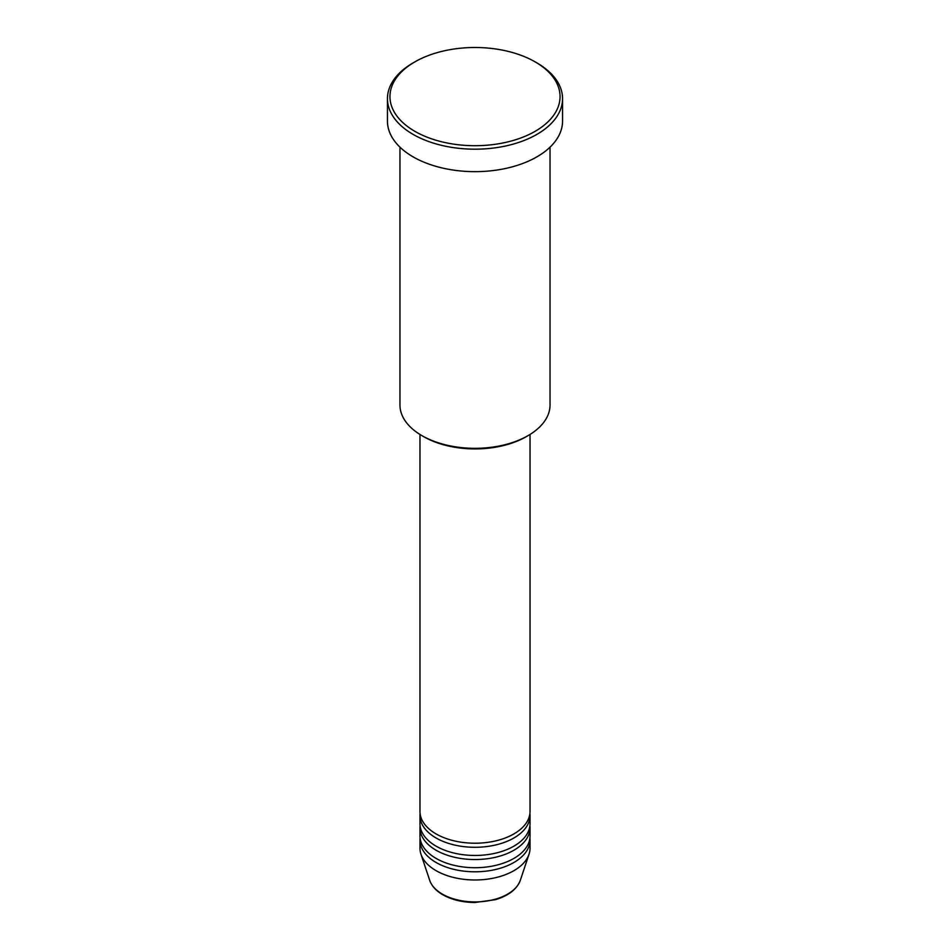 <?xml version="1.0" encoding="UTF-8"?>
<svg xmlns="http://www.w3.org/2000/svg" width="950" height="950" viewBox="0 0 950 950"><rect width="100%" height="100%" fill="white"/><g stroke="black" fill="none" stroke-linecap="round" stroke-linejoin="round"><path stroke-width="1.43" d="M419.971 434.459L419.971 811.443A55.029 31.778 0 0 0 436.086 833.91A55.029 31.778 0 0 0 496.054 840.797A55.029 31.778 0 0 0 530.029 811.443L530.029 434.459M420.078 813.485A55.029 31.778 0 0 0 419.971 815.528A55.029 31.778 0 0 0 436.086 837.995A55.029 31.778 0 0 0 496.054 844.871A55.029 31.778 0 0 0 530.029 815.528A55.029 31.778 0 0 0 529.922 813.485M419.971 815.528L419.971 823.697A55.029 31.778 0 0 0 436.086 846.153A55.029 31.778 0 0 0 496.054 853.041A55.029 31.778 0 0 0 530.029 823.697L530.029 815.528M420.078 825.74A55.029 31.778 0 0 0 419.971 827.783A55.029 31.778 0 0 0 436.086 850.238A55.029 31.778 0 0 0 496.054 857.126A55.029 31.778 0 0 0 530.029 827.783A55.029 31.778 0 0 0 529.922 825.74M419.971 827.783L419.971 835.953A55.029 31.778 0 0 0 436.086 858.408A55.029 31.778 0 0 0 496.054 865.296A55.029 31.778 0 0 0 530.029 835.953L530.029 827.783M420.078 837.995A55.029 31.778 0 0 0 419.971 840.038A55.029 31.778 0 0 0 436.086 862.493A55.029 31.778 0 0 0 496.054 869.381A55.029 31.778 0 0 0 530.029 840.038A55.029 31.778 0 0 0 529.922 837.995M528.058 435.634L526.3 436.656A72.544 41.883 180 0 1 423.712 436.656L421.942 435.634A75.038 43.32 0 0 0 528.058 435.634A75.038 43.32 0 0 0 550.038 404.997L550.038 147.143M414.865 131.326A85.049 49.103 0 0 0 535.135 131.326A85.049 49.103 0 0 0 535.135 61.881L536.904 62.902A87.554 50.54 180 0 1 562.554 98.646A87.554 50.54 180 0 1 508.499 145.338A87.554 50.54 180 0 1 413.096 134.389A87.554 50.54 180 0 1 387.446 98.646A87.554 50.54 180 0 1 413.096 62.902L414.865 61.881A85.049 49.103 0 0 0 414.865 131.326M387.446 98.646L387.446 121.113A87.554 50.54 0 0 0 413.096 156.857A87.554 50.54 0 0 0 508.499 167.806A87.554 50.54 0 0 0 562.554 121.113L562.554 98.646M419.971 840.038L419.971 848.196A55.029 31.778 0 0 0 420.969 854.216A55.029 31.778 0 0 0 436.086 870.663A55.029 31.778 0 0 0 491.126 878.584A55.029 31.778 0 0 0 529.031 854.216A55.029 31.778 0 0 0 530.029 848.196L530.029 840.038M536.904 62.902L535.135 61.881A85.049 49.103 0 0 0 414.865 61.881M399.962 147.143L399.962 404.997A75.038 43.32 0 0 0 421.942 435.634L423.7 436.656A72.544 41.883 180 0 1 423.7 436.656M442.367 894.116A46.146 26.636 0 0 0 488.526 900.754A46.146 26.636 0 0 0 520.303 880.329C516.883 889.248 508.606 895.696 495.484 899.662L474.917 902.5C462.543 902.393 451.844 899.816 442.831 894.769C436.098 890.874 431.716 886.053 429.697 880.329A46.146 26.636 0 0 0 442.367 894.116M520.303 880.329L529.031 854.216M429.697 880.329L420.969 854.216"/></g></svg>
